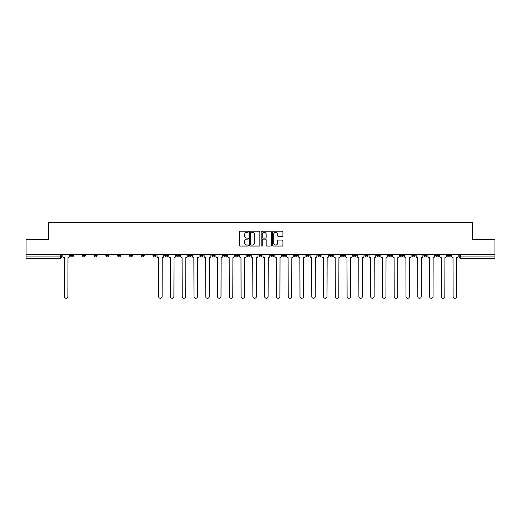 <?xml version="1.0" encoding="UTF-8"?>
<svg xmlns="http://www.w3.org/2000/svg" width="521" height="521" viewBox="0 0 521 521"><rect width="100%" height="100%" fill="white"/><g stroke="black" fill="none" stroke-linecap="round" stroke-linejoin="round"><path stroke-width="0.78" d="M248.419 231.747A0.521 0.521 0 0 0 247.898 231.226L240.025 231.226A0.742 0.742 0 0 0 239.282 231.969L239.282 245.313A0.742 0.742 0 0 0 240.025 246.055L247.898 246.055A0.521 0.521 0 0 0 248.419 245.534A0.521 0.521 0 0 0 247.898 245.013L246.882 245.013A2.371 2.371 0 0 1 244.512 242.643L244.512 241.529A2.371 2.371 0 0 1 246.882 239.159L247.898 239.159A0.521 0.521 0 0 0 248.419 238.638A0.521 0.521 0 0 0 247.898 238.123L246.882 238.123A2.371 2.371 0 0 1 244.512 235.752L244.512 234.639A2.371 2.371 0 0 1 246.882 232.268L247.898 232.268A0.521 0.521 0 0 0 248.419 231.747M388.562 254.574L388.562 255.401L391.584 255.401A1.511 1.511 0 0 1 390.073 256.912A1.511 1.511 0 0 1 388.562 255.401L388.562 254.574M376.781 254.574L376.781 255.401L379.802 255.401A1.511 1.511 0 0 1 378.292 256.912A1.511 1.511 0 0 1 376.781 255.401L376.781 254.574M306.107 254.574L306.107 255.401L309.129 255.401A1.511 1.511 0 0 1 307.618 256.912A1.511 1.511 0 0 1 306.107 255.401L306.107 254.574M294.326 254.574L294.326 255.401L297.348 255.401A1.511 1.511 0 0 1 295.837 256.912A1.511 1.511 0 0 1 294.326 255.401L294.326 254.574M282.551 254.574L282.551 255.401L285.567 255.401A1.511 1.511 0 0 1 284.056 256.912A1.511 1.511 0 0 1 282.551 255.401L282.551 254.574M258.989 254.574L258.989 255.401L262.011 255.401A1.511 1.511 0 0 1 260.5 256.912A1.511 1.511 0 0 1 258.989 255.401L258.989 254.574M235.433 255.401L235.433 254.574L235.433 255.401A1.511 1.511 0 0 0 236.944 256.912A1.511 1.511 0 0 1 235.433 255.401L238.449 255.401A1.511 1.511 0 0 1 236.944 256.912A1.511 1.511 0 0 0 238.449 255.401L238.449 254.574L238.449 255.401M223.652 255.401L223.652 254.574L223.652 255.401A1.511 1.511 0 0 0 225.163 256.912A1.511 1.511 0 0 1 223.652 255.401L226.674 255.401A1.511 1.511 0 0 1 225.163 256.912M211.871 255.401L211.871 254.574L211.871 255.401A1.511 1.511 0 0 0 213.382 256.912A1.511 1.511 0 0 1 211.871 255.401L214.893 255.401A1.511 1.511 0 0 1 213.382 256.912A1.511 1.511 0 0 0 214.893 255.401L214.893 254.574L214.893 255.401M200.097 254.574L200.097 255.401L203.112 255.401A1.511 1.511 0 0 1 201.607 256.912A1.511 1.511 0 0 1 200.097 255.401L200.097 254.574M188.315 254.574L188.315 255.401L191.337 255.401A1.511 1.511 0 0 1 189.826 256.912A1.511 1.511 0 0 1 188.315 255.401L188.315 254.574M176.534 254.574L176.534 255.401L179.556 255.401A1.511 1.511 0 0 1 178.045 256.912A1.511 1.511 0 0 1 176.534 255.401L176.534 254.574M164.76 255.401L164.76 254.574L164.76 255.401A1.511 1.511 0 0 0 166.264 256.912A1.511 1.511 0 0 1 164.76 255.401L167.775 255.401A1.511 1.511 0 0 1 166.264 256.912M141.198 255.401L141.198 254.574L141.198 255.401A1.511 1.511 0 0 0 142.708 256.912A1.511 1.511 0 0 1 141.198 255.401L144.219 255.401A1.511 1.511 0 0 1 142.708 256.912A1.511 1.511 0 0 0 144.219 255.401L144.219 254.574L144.219 255.401M129.416 255.401L129.416 254.574L129.416 255.401A1.511 1.511 0 0 0 130.927 256.912A1.511 1.511 0 0 1 129.416 255.401L132.438 255.401A1.511 1.511 0 0 1 130.927 256.912A1.511 1.511 0 0 0 132.438 255.401L132.438 254.574L132.438 255.401M117.642 255.401L117.642 254.574L117.642 255.401A1.511 1.511 0 0 0 119.153 256.912A1.511 1.511 0 0 1 117.642 255.401L120.664 255.401A1.511 1.511 0 0 1 119.153 256.912A1.511 1.511 0 0 0 120.664 255.401L120.664 254.574L120.664 255.401M105.861 255.401L105.861 254.574L105.861 255.401A1.511 1.511 0 0 0 107.372 256.912A1.511 1.511 0 0 1 105.861 255.401L108.882 255.401A1.511 1.511 0 0 1 107.372 256.912M94.08 255.401L94.08 254.574L94.08 255.401A1.511 1.511 0 0 0 95.59 256.912A1.511 1.511 0 0 1 94.08 255.401L97.101 255.401A1.511 1.511 0 0 1 95.59 256.912A1.511 1.511 0 0 0 97.101 255.401L97.101 254.574L97.101 255.401M82.305 255.401L82.305 254.574L82.305 255.401A1.511 1.511 0 0 0 83.816 256.912A1.511 1.511 0 0 1 82.305 255.401L85.32 255.401A1.511 1.511 0 0 1 83.816 256.912A1.511 1.511 0 0 0 85.32 255.401L85.32 254.574L85.32 255.401M282.161 236.456A0.742 0.742 0 0 0 282.903 235.713L282.903 231.969A0.742 0.742 0 0 0 282.161 231.226L273.414 231.226A0.742 0.742 0 0 0 272.672 231.969L272.672 245.313A0.742 0.742 0 0 0 273.414 246.055L282.161 246.055A0.742 0.742 0 0 0 282.903 245.313L282.903 240.793A0.742 0.742 0 0 0 282.161 240.051L278.416 240.051A0.742 0.742 0 0 0 277.673 240.793L277.673 243.033A1.98 1.98 0 0 1 275.694 245.013A1.98 1.98 0 0 1 273.714 243.033L273.714 234.248A1.98 1.98 0 0 1 275.694 232.268A1.98 1.98 0 0 1 277.673 234.248L277.673 235.713A0.742 0.742 0 0 0 278.416 236.456L282.161 236.456M26.05 254.574L26.05 239.549L48.551 239.549L48.551 222.708L472.449 222.708L472.449 239.549L494.95 239.549L494.95 254.574L26.05 254.574L26.05 256.912L61.765 256.912L61.765 254.574L61.765 256.912A1.511 1.511 0 0 1 60.254 258.423L26.05 258.423L26.05 256.912M259.849 231.969A0.742 0.742 0 0 0 259.113 231.226L250.367 231.226A0.742 0.742 0 0 0 249.624 231.969L249.624 245.313A0.742 0.742 0 0 0 250.367 246.055L259.113 246.055A0.742 0.742 0 0 0 259.849 245.313L259.849 231.969M261.887 231.226L270.633 231.226A0.742 0.742 0 0 1 271.376 231.969L271.376 245.313A0.742 0.742 0 0 1 270.633 246.055L266.895 246.055A0.742 0.742 0 0 1 266.153 245.313L266.153 239.901A0.742 0.742 0 0 0 265.41 239.159L262.929 239.159A0.742 0.742 0 0 0 262.187 239.901L262.187 245.534A0.521 0.521 0 0 1 261.666 246.055A0.521 0.521 0 0 1 261.151 245.534L261.151 231.969A0.742 0.742 0 0 1 261.887 231.226M459.235 254.574L459.235 256.912L494.95 256.912L494.95 258.423L460.746 258.423A1.511 1.511 0 0 1 459.235 256.912A1.511 1.511 0 0 0 460.746 258.423L460.746 254.574M494.95 254.574L494.95 256.912M450.476 254.574L450.476 255.401A1.511 1.511 0 0 1 448.965 256.912A1.511 1.511 0 0 1 447.454 255.401L450.476 255.401M447.454 254.574L447.454 255.401M438.695 254.574L438.695 255.401A1.511 1.511 0 0 1 437.184 256.912A1.511 1.511 0 0 1 435.68 255.401L438.695 255.401M435.68 254.574L435.68 255.401M426.92 254.574L426.92 255.401A1.511 1.511 0 0 1 425.41 256.912A1.511 1.511 0 0 1 423.899 255.401A1.511 1.511 0 0 0 425.41 256.912M423.899 254.574L423.899 255.401L426.92 255.401M415.139 254.574L415.139 255.401A1.511 1.511 0 0 1 413.628 256.912A1.511 1.511 0 0 1 412.118 255.401L415.139 255.401M412.118 254.574L412.118 255.401M403.358 254.574L403.358 255.401A1.511 1.511 0 0 1 401.847 256.912A1.511 1.511 0 0 1 400.336 255.401L403.358 255.401M400.336 254.574L400.336 255.401M391.584 254.574L391.584 255.401M379.802 254.574L379.802 255.401L379.802 254.574M368.021 254.574L368.021 255.401A1.511 1.511 0 0 1 366.51 256.912A1.511 1.511 0 0 1 365 255.401L368.021 255.401M365 254.574L365 255.401M356.24 254.574L356.24 255.401A1.511 1.511 0 0 1 354.736 256.912A1.511 1.511 0 0 1 353.225 255.401L356.24 255.401M353.225 254.574L353.225 255.401M344.466 254.574L344.466 255.401A1.511 1.511 0 0 1 342.955 256.912A1.511 1.511 0 0 1 341.444 255.401L344.466 255.401M341.444 254.574L341.444 255.401M332.685 254.574L332.685 255.401A1.511 1.511 0 0 1 331.174 256.912A1.511 1.511 0 0 1 329.663 255.401L332.685 255.401M329.663 254.574L329.663 255.401M320.903 254.574L320.903 255.401A1.511 1.511 0 0 1 319.393 256.912A1.511 1.511 0 0 1 317.888 255.401L320.903 255.401M317.888 254.574L317.888 255.401M309.129 254.574L309.129 255.401A1.511 1.511 0 0 1 307.618 256.912M297.348 254.574L297.348 255.401M285.567 255.401L285.567 254.574L285.567 255.401A1.511 1.511 0 0 1 284.056 256.912M273.792 254.574L273.792 255.401A1.511 1.511 0 0 1 272.281 256.912A1.511 1.511 0 0 1 270.77 255.401A1.511 1.511 0 0 0 272.281 256.912A1.511 1.511 0 0 0 273.792 255.401L270.77 255.401L270.77 254.574M262.011 255.401L262.011 254.574L262.011 255.401A1.511 1.511 0 0 1 260.5 256.912M250.23 254.574L250.23 255.401A1.511 1.511 0 0 1 248.719 256.912A1.511 1.511 0 0 1 247.208 255.401A1.511 1.511 0 0 0 248.719 256.912M247.208 254.574L247.208 255.401L250.23 255.401M226.674 254.574L226.674 255.401L226.674 254.574M203.112 255.401L203.112 254.574L203.112 255.401A1.511 1.511 0 0 1 201.607 256.912M191.337 255.401L191.337 254.574L191.337 255.401A1.511 1.511 0 0 1 189.826 256.912M179.556 255.401L179.556 254.574L179.556 255.401A1.511 1.511 0 0 1 178.045 256.912M167.775 254.574L167.775 255.401L167.775 254.574M156 255.401L156 254.574L156 255.401A1.511 1.511 0 0 1 154.49 256.912A1.511 1.511 0 0 1 152.979 255.401L156 255.401A1.511 1.511 0 0 1 154.49 256.912M152.979 254.574L152.979 255.401M108.882 254.574L108.882 255.401L108.882 254.574M73.546 254.574L73.546 255.401A1.511 1.511 0 0 1 72.035 256.912A1.511 1.511 0 0 1 70.524 255.401A1.511 1.511 0 0 0 72.035 256.912A1.511 1.511 0 0 0 73.546 255.401L73.546 254.574M70.524 254.574L70.524 255.401L73.546 255.401M60.254 254.574L60.254 258.423A1.511 1.511 0 0 0 61.765 256.912M251.181 232.268A0.521 0.521 0 0 0 250.66 232.783L250.66 244.499A0.521 0.521 0 0 0 251.181 245.013L252.255 245.013A2.371 2.371 0 0 0 254.626 242.643L254.626 234.639A2.371 2.371 0 0 0 252.255 232.268L251.181 232.268M266.153 234.287A1.98 1.98 0 0 0 264.167 232.301A1.98 1.98 0 0 0 262.187 234.287L262.187 237.381A0.742 0.742 0 0 0 262.929 238.123L265.41 238.123A0.742 0.742 0 0 0 266.153 237.381L266.153 234.287M62.787 254.574L62.787 256.156A1.511 1.511 0 0 0 64.291 257.667L64.409 296.553A1.739 1.739 0 0 0 66.147 298.292A1.739 1.739 0 0 0 67.88 296.553L67.997 257.667A1.511 1.511 0 0 0 69.501 256.156L69.501 254.574M157.016 254.574L157.016 256.156A1.511 1.511 0 0 0 158.527 257.667L158.638 296.553A1.739 1.739 0 0 0 160.377 298.292A1.739 1.739 0 0 0 162.116 296.553L162.226 257.667A1.511 1.511 0 0 0 163.737 256.156L163.737 254.574M168.797 254.574L168.797 256.156A1.511 1.511 0 0 0 170.308 257.667L170.419 296.553A1.739 1.739 0 0 0 172.158 298.292A1.739 1.739 0 0 0 173.89 296.553L174.007 257.667A1.511 1.511 0 0 0 175.518 256.156L175.518 254.574M180.579 254.574L180.579 256.156A1.511 1.511 0 0 0 182.083 257.667L182.2 296.553A1.739 1.739 0 0 0 183.933 298.292A1.739 1.739 0 0 0 185.671 296.553L185.789 257.667A1.511 1.511 0 0 0 187.293 256.156L187.293 254.574M192.353 254.574L192.353 256.156A1.511 1.511 0 0 0 193.864 257.667L193.981 296.553A1.739 1.739 0 0 0 195.714 298.292A1.739 1.739 0 0 0 197.452 296.553L197.563 257.667A1.511 1.511 0 0 0 199.074 256.156L199.074 254.574M204.134 254.574L204.134 256.156A1.511 1.511 0 0 0 205.645 257.667L205.756 296.553A1.739 1.739 0 0 0 207.495 298.292A1.739 1.739 0 0 0 209.234 296.553L209.344 257.667A1.511 1.511 0 0 0 210.855 256.156L210.855 254.574M215.915 254.574L215.915 256.156A1.511 1.511 0 0 0 217.426 257.667L217.537 296.553A1.739 1.739 0 0 0 219.276 298.292A1.739 1.739 0 0 0 221.008 296.553L221.125 257.667A1.511 1.511 0 0 0 222.636 256.156L222.636 254.574M227.69 254.574L227.69 256.156A1.511 1.511 0 0 0 229.201 257.667L229.318 296.553A1.739 1.739 0 0 0 231.05 298.292A1.739 1.739 0 0 0 232.789 296.553L232.9 257.667A1.511 1.511 0 0 0 234.411 256.156L234.411 254.574M239.471 254.574L239.471 256.156A1.511 1.511 0 0 0 240.982 257.667L241.093 296.553A1.739 1.739 0 0 0 242.832 298.292A1.739 1.739 0 0 0 244.57 296.553L244.681 257.667A1.511 1.511 0 0 0 246.192 256.156L246.192 254.574M251.252 254.574L251.252 256.156A1.511 1.511 0 0 0 252.763 257.667L252.874 296.553A1.739 1.739 0 0 0 254.613 298.292A1.739 1.739 0 0 0 256.345 296.553L256.462 257.667A1.511 1.511 0 0 0 257.973 256.156L257.973 254.574M263.027 254.574L263.027 256.156A1.511 1.511 0 0 0 264.538 257.667L264.655 296.553A1.739 1.739 0 0 0 266.387 298.292A1.739 1.739 0 0 0 268.126 296.553L268.237 257.667A1.511 1.511 0 0 0 269.748 256.156L269.748 254.574M274.808 254.574L274.808 256.156A1.511 1.511 0 0 0 276.319 257.667L276.43 296.553A1.739 1.739 0 0 0 278.168 298.292A1.739 1.739 0 0 0 279.907 296.553L280.018 257.667A1.511 1.511 0 0 0 281.529 256.156L281.529 254.574M286.589 254.574L286.589 256.156A1.511 1.511 0 0 0 288.1 257.667L288.211 296.553A1.739 1.739 0 0 0 289.95 298.292A1.739 1.739 0 0 0 291.682 296.553L291.799 257.667A1.511 1.511 0 0 0 293.31 256.156L293.31 254.574M298.364 254.574L298.364 256.156A1.511 1.511 0 0 0 299.875 257.667L299.992 296.553A1.739 1.739 0 0 0 301.724 298.292A1.739 1.739 0 0 0 303.463 296.553L303.574 257.667A1.511 1.511 0 0 0 305.085 256.156L305.085 254.574M310.145 254.574L310.145 256.156A1.511 1.511 0 0 0 311.656 257.667L311.766 296.553A1.739 1.739 0 0 0 313.505 298.292A1.739 1.739 0 0 0 315.244 296.553L315.355 257.667A1.511 1.511 0 0 0 316.866 256.156L316.866 254.574M321.926 254.574L321.926 256.156A1.511 1.511 0 0 0 323.437 257.667L323.548 296.553A1.739 1.739 0 0 0 325.286 298.292A1.739 1.739 0 0 0 327.019 296.553L327.136 257.667A1.511 1.511 0 0 0 328.647 256.156L328.647 254.574M333.707 254.574L333.707 256.156A1.511 1.511 0 0 0 335.211 257.667L335.329 296.553A1.739 1.739 0 0 0 337.067 298.292A1.739 1.739 0 0 0 338.8 296.553L338.917 257.667A1.511 1.511 0 0 0 340.421 256.156L340.421 254.574M345.482 254.574L345.482 256.156A1.511 1.511 0 0 0 346.993 257.667L347.11 296.553A1.739 1.739 0 0 0 348.842 298.292A1.739 1.739 0 0 0 350.581 296.553L350.692 257.667A1.511 1.511 0 0 0 352.203 256.156L352.203 254.574M357.263 254.574L357.263 256.156A1.511 1.511 0 0 0 358.774 257.667L358.884 296.553A1.739 1.739 0 0 0 360.623 298.292A1.739 1.739 0 0 0 362.362 296.553L362.473 257.667A1.511 1.511 0 0 0 363.984 256.156L363.984 254.574M369.044 254.574L369.044 256.156A1.511 1.511 0 0 0 370.555 257.667L370.665 296.553A1.739 1.739 0 0 0 372.404 298.292A1.739 1.739 0 0 0 374.137 296.553L374.254 257.667A1.511 1.511 0 0 0 375.765 256.156L375.765 254.574M380.818 254.574L380.818 256.156A1.511 1.511 0 0 0 382.329 257.667L382.447 296.553A1.739 1.739 0 0 0 384.179 298.292A1.739 1.739 0 0 0 385.918 296.553L386.028 257.667A1.511 1.511 0 0 0 387.539 256.156L387.539 254.574M392.6 254.574L392.6 256.156A1.511 1.511 0 0 0 394.11 257.667L394.221 296.553A1.739 1.739 0 0 0 395.96 298.292A1.739 1.739 0 0 0 397.699 296.553L397.81 257.667A1.511 1.511 0 0 0 399.32 256.156L399.32 254.574M404.381 254.574L404.381 256.156A1.511 1.511 0 0 0 405.892 257.667L406.002 296.553A1.739 1.739 0 0 0 407.741 298.292A1.739 1.739 0 0 0 409.473 296.553L409.591 257.667A1.511 1.511 0 0 0 411.102 256.156L411.102 254.574M416.155 254.574L416.155 256.156A1.511 1.511 0 0 0 417.666 257.667L417.783 296.553A1.739 1.739 0 0 0 419.516 298.292A1.739 1.739 0 0 0 421.255 296.553L421.365 257.667A1.511 1.511 0 0 0 422.876 256.156L422.876 254.574M427.936 254.574L427.936 256.156A1.511 1.511 0 0 0 429.447 257.667L429.558 296.553A1.739 1.739 0 0 0 431.297 298.292A1.739 1.739 0 0 0 433.036 296.553L433.146 257.667A1.511 1.511 0 0 0 434.657 256.156L434.657 254.574M439.717 254.574L439.717 256.156A1.511 1.511 0 0 0 441.228 257.667L441.339 296.553A1.739 1.739 0 0 0 443.078 298.292A1.739 1.739 0 0 0 444.81 296.553L444.927 257.667A1.511 1.511 0 0 0 446.438 256.156L446.438 254.574M451.499 254.574L451.499 256.156A1.511 1.511 0 0 0 453.003 257.667L453.12 296.553A1.739 1.739 0 0 0 454.853 298.292A1.739 1.739 0 0 0 456.591 296.553L456.709 257.667A1.511 1.511 0 0 0 458.213 256.156L458.213 254.574"/></g></svg>
